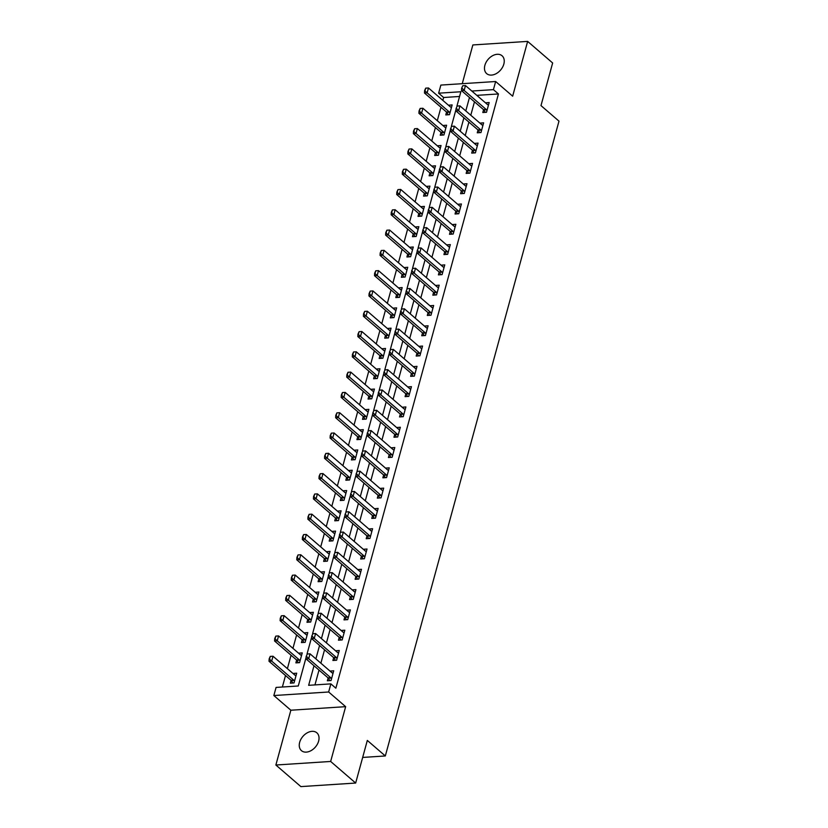 <?xml version="1.0" encoding="UTF-8"?>
<svg xmlns="http://www.w3.org/2000/svg" width="828" height="828" viewBox="0 0 828 828"><rect width="100%" height="100%" fill="white"/><g stroke="black" fill="none" stroke-linecap="round" stroke-linejoin="round"><path stroke-width="1.24" d="M484.887 65.308A11.789 8.208 -49.2 0 0 486.657 73.609A11.789 8.208 -49.2 0 0 496.272 73.599A11.789 8.208 -49.2 0 0 503.838 64.077A11.789 8.208 -49.2 0 0 502.058 55.766A11.789 8.208 -49.2 0 0 492.453 55.786A11.789 8.208 -49.2 0 0 484.887 65.308M299.664 742.343A11.789 8.208 -49.2 0 0 301.444 750.644A11.789 8.208 -49.2 0 0 311.049 750.634A11.789 8.208 -49.2 0 0 318.625 741.112A11.789 8.208 -49.2 0 0 316.845 732.811A11.789 8.208 -49.2 0 0 307.24 732.821A11.789 8.208 -49.2 0 0 299.664 742.343M459.561 96.472L443.642 97.507L438.633 93.191L440.858 85.077L495.651 81.517L493.426 89.641L471.825 91.039M362.664 757.434L385.32 755.964L558.993 121.136L540.984 105.601L552.649 62.98L527.643 41.4L472.85 44.95L462.252 83.69M385.32 755.964L367.321 740.429L355.657 783.05L300.864 786.6L275.869 765.02L330.651 761.46L345.649 706.667L328.644 691.991L273.851 695.541L276.076 687.426L298.287 685.988L306.122 657.339M345.649 706.667L290.856 710.217L275.869 765.02M290.856 710.217L273.851 695.541M443.642 97.507L442.845 100.395M440.972 107.267L437.298 120.681M435.414 127.553L431.75 140.977M429.867 147.85L426.192 161.274M424.309 168.146L420.645 181.57M418.761 188.442L415.087 201.866M413.213 208.739L409.539 222.163M407.655 229.035L403.981 242.459M402.108 249.331L398.434 262.755M396.55 269.618L392.886 283.041M391.002 289.914L387.328 303.338M385.444 310.21L381.78 323.634M379.897 330.507L376.222 343.93M374.349 350.803L370.675 364.227M368.791 371.099L365.117 384.523M363.244 391.396L359.569 404.82M357.686 411.682L354.011 425.106M352.138 431.978L348.464 445.402M346.58 452.274L342.916 465.698M341.032 472.571L337.358 485.995M335.485 492.867L331.811 506.291M329.927 513.163L326.253 526.587M324.379 533.46L320.705 546.884M318.821 553.756L315.147 567.17M313.274 574.042L309.6 587.466M307.716 594.338L304.052 607.762M302.168 614.635L298.494 628.059M296.621 634.931L292.946 648.355M291.063 655.227L287.388 668.651M285.515 675.524L282.369 687.023M355.657 783.05L330.651 761.46M291.104 680.347L290.328 683.172L294.033 682.934L296.693 673.185L292.977 673.475M296.652 660.061L295.886 662.876L299.581 662.638L302.251 652.888L298.535 653.178M302.199 639.765L301.433 642.58L305.139 642.342L307.799 632.602L304.083 632.882M307.757 619.468L306.981 622.283L310.686 622.045L313.357 612.306L309.641 612.585M313.305 599.172L312.539 601.987L316.234 601.749L318.904 592.01L315.189 592.289M318.863 578.875L318.087 581.691L321.792 581.453L324.452 571.713L320.746 572.003M324.41 558.579L323.644 561.405L327.339 561.156L330.01 551.417L326.294 551.707M329.968 538.283L329.192 541.108L332.897 540.86L335.557 531.121L331.842 531.41M335.516 517.997L334.75 520.812L338.445 520.574L341.115 510.824L337.4 511.114M341.064 497.7L340.298 500.516L344.003 500.278L346.663 490.538L342.947 490.818L345.224 492.732M346.621 477.404L345.845 480.219L349.551 479.981L352.221 470.242L348.505 470.521M352.169 457.108L351.403 459.923L355.108 459.685L357.768 449.946L354.053 450.225M357.727 436.811L356.951 439.627L360.656 439.389L363.316 429.649L359.611 429.939M363.275 416.515L362.509 419.341L366.204 419.092L368.874 409.353L365.158 409.643M368.833 396.219L368.056 399.044L371.762 398.796L374.422 389.056L370.706 389.346M374.38 375.933L373.614 378.748L377.309 378.51L379.98 368.76L376.264 369.05L378.541 370.954M379.928 355.636L379.162 358.452L382.867 358.214L385.527 348.474L381.811 348.754M385.486 335.34L384.709 338.155L388.415 337.917L391.085 328.178L387.369 328.457M391.033 315.044L390.267 317.859L393.973 317.621L396.633 307.881L392.917 308.161M396.591 294.747L395.815 297.562L399.52 297.324L402.18 287.585L398.475 287.875M402.139 274.451L401.373 277.276L405.068 277.028L407.738 267.289L404.023 267.579M407.697 254.155L406.921 256.98L410.626 256.732L413.286 246.992L409.57 247.282M413.244 233.869L412.479 236.684L416.173 236.446L418.844 226.696L415.128 226.986M418.792 213.572L418.026 216.387L421.731 216.149L424.391 206.41L420.676 206.689M424.35 193.276L423.574 196.091L427.279 195.853L429.949 186.114L426.234 186.393M429.898 172.98L429.132 175.795L432.837 175.557L435.497 165.817L431.781 166.097M435.456 152.683L434.679 155.498L438.385 155.26L441.045 145.521L437.339 145.811M441.003 132.387L440.237 135.212L443.932 134.964L446.602 125.225L442.887 125.514M446.561 112.09L445.785 114.916L449.49 114.668L452.15 104.928L448.434 105.218M313.998 665.753L308.647 685.315L330.869 683.876L335.868 688.192L498.435 93.957L476.824 95.355M474.465 101.813L470.79 115.237M468.907 122.109L465.232 135.533M463.359 142.406L459.685 155.83M457.801 162.702L454.137 176.126M452.254 182.998L448.579 196.412M446.706 203.284L443.032 216.708M441.148 223.581L437.474 237.005M435.6 243.877L431.926 257.301M430.042 264.173L426.368 277.597M424.495 284.47L420.821 297.894M418.937 304.766L415.273 318.19M413.389 325.062L409.715 338.476M407.842 345.348L404.167 358.772M402.284 365.645L398.61 379.069M396.736 385.941L393.062 399.365M391.178 406.237L387.504 419.661M385.631 426.534L381.956 439.958M380.073 446.83L376.409 460.254M374.525 467.127L370.851 480.54M368.967 487.413L365.303 500.836M363.42 507.709L359.745 521.133M357.872 528.005L354.198 541.429M352.314 548.302L348.64 561.726M346.766 568.598L343.092 582.022M341.208 588.894L337.545 602.318M335.661 609.191L331.987 622.615M330.103 629.477L326.439 642.901M324.555 649.773L320.881 663.197M319.008 670.069L314.95 684.901M328.126 677.946L327.35 680.771L331.055 680.523L333.715 670.784L329.999 671.073M333.674 657.66L332.908 660.475L336.603 660.237L339.273 650.487L335.557 650.777L337.834 652.681M339.221 637.363L338.455 640.179L342.161 639.94L344.821 630.201L341.105 630.481M344.779 617.067L344.003 619.882L347.708 619.644L350.379 609.905L346.663 610.184M350.327 596.771L349.561 599.586L353.266 599.348L355.926 589.608L352.21 589.888M355.885 576.474L355.108 579.289L358.814 579.051L361.474 569.312L357.768 569.592M361.432 556.178L360.666 558.993L364.361 558.755L367.032 549.016L363.316 549.306M366.99 535.882L366.214 538.707L369.919 538.459L372.579 528.719L368.864 529.009M372.538 515.585L371.772 518.411L375.467 518.173L378.137 508.423L374.422 508.713M378.085 495.299L377.32 498.114L381.025 497.876L383.685 488.137L379.969 488.416M383.643 475.003L382.867 477.818L386.572 477.58L389.243 467.841L385.527 468.12M389.191 454.707L388.425 457.522L392.13 457.284L394.79 447.544L391.075 447.824M394.749 434.41L393.973 437.225L397.678 436.987L400.338 427.248L396.633 427.527M400.297 414.114L399.531 416.929L403.226 416.691L405.896 406.952L402.18 407.241M405.855 393.817L405.078 396.643L408.784 396.395L411.444 386.655L407.728 386.945M411.402 373.521L410.636 376.347L414.331 376.109L417.001 366.359L413.286 366.649M416.95 353.235L416.184 356.05L419.889 355.812L422.549 346.063L418.833 346.352M422.508 332.939L421.731 335.754L425.437 335.516L428.107 325.777L424.391 326.056M428.055 312.642L427.289 315.458L430.995 315.22L433.655 305.48L429.939 305.76L432.216 307.674M433.613 292.346L432.837 295.161L436.542 294.923L439.202 285.184L435.497 285.463M439.161 272.05L438.395 274.865L442.09 274.627L444.76 264.888L441.045 265.177M444.719 251.753L443.943 254.579L447.648 254.331L450.308 244.591L446.592 244.881M450.266 231.457L449.5 234.283L453.195 234.045L455.866 224.295L452.15 224.585M455.814 211.171L455.048 213.986L458.753 213.748L461.413 203.998L457.698 204.288M461.372 190.875L460.596 193.69L464.301 193.452L466.971 183.712L463.256 183.992L465.533 185.907M466.92 170.578L466.154 173.394L469.859 173.155L472.519 163.416L468.803 163.696M472.477 150.282L471.701 153.097L475.407 152.859L478.066 143.12L474.361 143.399M478.025 129.986L477.259 132.801L480.954 132.563L483.624 122.823L479.909 123.113M483.583 109.689L482.807 112.515L486.512 112.266L489.172 102.527L485.456 102.817M495.651 81.517L512.656 96.193L527.643 41.4M498.435 93.957L493.426 89.641M330.869 683.876L328.644 691.991M456.942 106.056L460.854 91.753L438.633 93.191M307.033 654.016L311.68 637.042M312.58 633.72L317.227 616.746M318.138 613.424L322.775 596.45M323.686 593.127L328.333 576.153M329.244 572.831L333.881 555.867M334.791 552.545L339.439 535.571M340.349 532.249L344.986 515.275M345.897 511.952L350.544 494.978M351.445 491.656L356.092 474.682M357.003 471.36L361.639 454.386M362.55 451.063L367.197 434.089M368.108 430.767L372.745 413.803M373.656 410.481L378.303 393.507M379.214 390.185L383.85 373.211M384.761 369.888L389.408 352.914M390.309 349.592L394.956 332.618M395.867 329.296L400.504 312.322M401.414 308.999L406.062 292.025M406.972 288.703L411.609 271.729M412.52 268.407L417.167 251.443M418.078 248.121L422.715 231.147M423.625 227.824L428.273 210.85M429.173 207.528L433.82 190.554M434.731 187.231L439.368 170.257M440.279 166.935L444.926 149.961M445.837 146.639L450.473 129.665M451.384 126.342L456.031 109.379M469.466 97.497L465.791 110.921M463.908 117.793L460.233 131.217M458.36 138.09L454.686 151.514M452.802 158.386L449.128 171.81M447.255 178.682L443.58 192.096M441.697 198.968L438.033 212.392M436.149 219.265L432.475 232.689M430.591 239.561L426.927 252.985M425.043 259.857L421.369 273.281M419.496 280.154L415.822 293.578M413.938 300.45L410.264 313.874M408.39 320.746L404.716 334.16M402.832 341.032L399.168 354.456M397.285 361.329L393.611 374.753M391.727 381.625L388.063 395.049M386.179 401.922L382.505 415.345M380.632 422.218L376.957 435.642M375.074 442.514L371.399 455.938M369.526 462.811L365.852 476.224M363.968 483.097L360.304 496.521M358.421 503.393L354.746 516.817M352.863 523.689L349.199 537.113M347.315 543.986L343.641 557.41M341.767 564.282L338.093 577.706M336.209 584.578L332.535 598.002M330.662 604.875L326.988 618.288M325.104 625.161L321.44 638.585M319.556 645.457L315.882 658.881M332.276 672.978L330.02 671.022M295.254 675.379L292.998 673.433M450.711 107.122L448.455 105.166M445.164 127.419L442.897 125.463M439.606 147.715L437.35 145.759M434.058 168.012L431.792 166.055M428.511 188.308L426.244 186.352M422.953 208.604L420.686 206.648M417.405 228.89L415.138 226.944M411.847 249.187L409.591 247.23M406.3 269.483L404.033 267.527M400.742 289.779L398.485 287.823M395.194 310.076L392.927 308.119M389.646 330.372L387.38 328.416M384.089 350.668L381.822 348.712M372.983 391.251L370.727 389.295M367.435 411.547L365.169 409.591M361.877 431.843L359.621 429.887M356.33 452.14L354.063 450.184M350.782 472.436L348.516 470.48M339.677 513.018L337.41 511.073M334.119 533.315L331.862 531.359M328.571 553.611L326.304 551.655M323.013 573.907L320.757 571.951M317.466 594.204L315.199 592.248M311.918 614.5L309.651 612.544M306.36 634.797L304.093 632.84M300.812 655.083L298.546 653.137M343.382 632.395L341.115 630.439M348.94 612.099L346.673 610.143M354.487 591.803L352.221 589.846M360.035 571.506L357.779 569.55M365.593 551.21L363.326 549.254M371.141 530.914L368.884 528.957M376.699 510.617L374.432 508.671M382.246 490.331L379.98 488.375M387.804 470.035L385.537 468.079M393.352 449.739L391.085 447.782M398.899 429.442L396.643 427.486M404.457 409.146L402.191 407.19M410.005 388.849L407.749 386.893M415.563 368.553L413.296 366.607M421.11 348.257L418.844 346.311M426.668 327.971L424.402 326.015M437.764 287.378L435.507 285.422M443.322 267.082L441.055 265.126M448.869 246.785L446.613 244.829M454.427 226.489L452.16 224.543M459.975 206.193L457.708 204.247M471.08 165.61L468.814 163.654M476.628 145.314L474.372 143.358M482.186 125.018L479.919 123.061M487.733 104.721L485.477 102.765M307.281 653.996L306.174 656.459L307.281 653.996L310.034 653.83L332.038 672.822A1.842 1.087 86.3 0 0 332.359 673.009L333.053 673.216M331.51 678.867L330.983 678.029A1.842 1.087 86.3 0 0 330.703 677.697L308.699 658.705L306.029 658.871L306.174 656.459M329.813 680.606L328.312 678.204A1.842 1.087 86.3 0 0 328.033 677.863L306.029 658.871M310.034 653.83L308.699 658.705L306.619 656.438M296.031 675.617L295.337 675.41A1.842 1.087 -93.7 0 1 295.006 675.224L273.012 656.231L271.677 661.106L293.681 680.098A1.842 1.087 -93.7 0 1 293.961 680.43L294.489 681.278M269.597 658.84L270.259 656.397L269.152 658.86L271.677 661.106L269.007 661.272L291.011 680.264A1.842 1.087 -93.7 0 1 291.29 680.606L292.791 683.007M273.012 656.231L270.259 656.397M269.152 658.86L269.007 661.272M312.839 633.699L311.732 636.163L312.839 633.699L315.582 633.534L337.586 652.526A1.842 1.087 86.3 0 0 337.907 652.712L338.6 652.93M337.058 658.581L336.53 657.732A1.842 1.087 86.3 0 0 336.251 657.401L314.247 638.409L311.587 638.585L311.732 636.163M335.361 660.309L333.87 657.908A1.842 1.087 86.3 0 0 333.591 657.577L311.587 638.585M315.582 633.534L314.247 638.409L312.177 636.142M318.387 613.413L317.279 615.877L318.387 613.413L321.129 613.237L343.134 632.23A1.842 1.087 86.3 0 0 343.465 632.416L344.158 632.633M342.606 638.284L342.088 637.446A1.842 1.087 86.3 0 0 341.809 637.105L319.805 618.112L317.134 618.288L317.279 615.877M340.919 640.023L339.418 637.612A1.842 1.087 86.3 0 0 339.138 637.281L317.134 618.288M321.129 613.237L319.805 618.112L317.724 615.846M323.945 593.117L322.827 595.58L323.945 593.117L326.687 592.941L348.691 611.944A1.842 1.087 86.3 0 0 349.012 612.12L349.706 612.337M348.164 617.988L347.636 617.15A1.842 1.087 86.3 0 0 347.356 616.808L325.352 597.816L322.692 597.992L322.827 595.58M346.466 619.727L344.976 617.315A1.842 1.087 86.3 0 0 344.696 616.984L322.692 597.992M326.687 592.941L325.352 597.816L323.272 595.549M301.578 655.331L300.885 655.114A1.842 1.087 -93.7 0 1 300.564 654.927L278.56 635.935L277.225 640.81L299.229 659.802A1.842 1.087 -93.7 0 1 299.508 660.144L300.036 660.982M275.155 638.543L275.817 636.101L274.71 638.574L277.225 640.81L274.565 640.986L296.569 659.978A1.842 1.087 -93.7 0 1 296.848 660.309L298.339 662.71M278.56 635.935L275.817 636.101M274.71 638.574L274.565 640.986M307.136 635.035L306.443 634.817A1.842 1.087 -93.7 0 1 306.112 634.631L284.107 615.639L282.783 620.514L304.787 639.506A1.842 1.087 -93.7 0 1 305.066 639.847L305.584 640.686M280.702 618.247L281.365 615.815L280.257 618.278L282.783 620.514L280.112 620.689L302.116 639.682A1.842 1.087 -93.7 0 1 302.396 640.013L303.897 642.424M284.107 615.639L281.365 615.815M280.257 618.278L280.112 620.689M312.684 614.738L311.99 614.521A1.842 1.087 -93.7 0 1 311.67 614.345L289.665 595.353L288.33 600.217L310.334 619.209A1.842 1.087 -93.7 0 1 310.614 619.551L311.142 620.389M286.25 597.951L286.923 595.518L285.805 597.982L288.33 600.217L285.67 600.393L307.664 619.385A1.842 1.087 -93.7 0 1 307.954 619.727L309.444 622.128M289.665 595.353L286.923 595.518M285.805 597.982L285.67 600.393M329.492 572.821L328.385 575.284L329.492 572.821L332.235 572.655L354.239 591.647A1.842 1.087 86.3 0 0 354.57 591.834L355.264 592.041M353.711 597.692L353.194 596.853A1.842 1.087 86.3 0 0 352.904 596.512L330.91 577.52L328.24 577.696L328.385 575.284M352.024 599.431L350.523 597.029A1.842 1.087 86.3 0 0 350.244 596.688L328.24 577.696M332.235 572.655L330.91 577.52L328.83 575.253M318.242 594.442L317.548 594.235A1.842 1.087 -93.7 0 1 317.217 594.049L295.213 575.056L293.888 579.921L315.882 598.913A1.842 1.087 -93.7 0 1 316.172 599.255L316.689 600.093M291.808 577.654L292.47 575.222L291.363 577.685L293.888 579.921L291.218 580.097L313.222 599.089A1.842 1.087 -93.7 0 1 313.501 599.431L315.002 601.832M295.213 575.056L292.47 575.222M291.363 577.685L291.218 580.097M335.05 552.524L333.932 554.988L335.05 552.524L337.793 552.359L359.797 571.351A1.842 1.087 86.3 0 0 360.118 571.537L360.811 571.744M359.269 577.395L358.741 576.557A1.842 1.087 86.3 0 0 358.462 576.216L336.458 557.223L333.787 557.399L333.932 554.988M357.572 579.134L356.081 576.733A1.842 1.087 86.3 0 0 355.792 576.391L333.787 557.399M337.793 552.359L336.458 557.223L334.377 554.957M340.598 532.228L339.49 534.691L340.598 532.228L343.341 532.062L365.345 551.055A1.842 1.087 86.3 0 0 365.666 551.241L366.369 551.448M364.817 557.099L364.299 556.261A1.842 1.087 86.3 0 0 364.009 555.93L342.005 536.937L339.345 537.103L339.49 534.691M363.13 558.838L361.629 556.437A1.842 1.087 86.3 0 0 361.35 556.095L339.345 537.103M343.341 532.062L342.005 536.937L339.935 534.66M346.156 511.932L345.038 514.395L346.156 511.932L348.899 511.766L370.903 530.758A1.842 1.087 86.3 0 0 371.223 530.945L371.917 531.152M370.375 536.803L369.847 535.964A1.842 1.087 86.3 0 0 369.567 535.633L347.563 516.641L344.893 516.807L345.038 514.395M368.677 538.542L367.177 536.14A1.842 1.087 86.3 0 0 366.897 535.799L344.893 516.807M348.899 511.766L347.563 516.641L345.483 514.374M351.703 491.635L350.596 494.099L351.703 491.635L354.446 491.47L376.45 510.462A1.842 1.087 86.3 0 0 376.771 510.648L377.464 510.866M375.922 516.517L375.394 515.668A1.842 1.087 86.3 0 0 375.115 515.337L353.111 496.345L350.451 496.51L350.596 494.099M374.225 518.245L372.735 515.844A1.842 1.087 86.3 0 0 372.455 515.513L350.451 496.51M354.446 491.47L353.111 496.345L351.041 494.078M357.251 471.349L356.144 473.813L357.251 471.349L359.994 471.173L381.998 490.166A1.842 1.087 86.3 0 0 382.329 490.352L383.022 490.569M381.47 496.22L380.952 495.382A1.842 1.087 86.3 0 0 380.673 495.04L358.669 476.048L355.999 476.224L356.144 473.813M379.783 497.949L378.282 495.548A1.842 1.087 86.3 0 0 378.003 495.216L355.999 476.224M359.994 471.173L358.669 476.048L356.589 473.782M323.789 574.146L323.096 573.939A1.842 1.087 -93.7 0 1 322.775 573.752L300.771 554.76L299.436 559.625L321.44 578.617A1.842 1.087 -93.7 0 1 321.719 578.958L322.247 579.797M297.356 557.358L298.028 554.926L296.91 557.389L299.436 559.625L296.766 559.8L318.77 578.793A1.842 1.087 -93.7 0 1 319.059 579.134L320.55 581.535M300.771 554.76L298.028 554.926M296.91 557.389L296.766 559.8M329.347 553.849L328.644 553.642A1.842 1.087 -93.7 0 1 328.323 553.456L306.319 534.464L304.983 539.338L326.988 558.331A1.842 1.087 -93.7 0 1 327.277 558.662L327.795 559.5M302.913 537.061L303.576 534.629L302.468 537.093L304.983 539.338L302.324 539.504L324.328 558.496A1.842 1.087 -93.7 0 1 324.607 558.838L326.108 561.239M306.319 534.464L303.576 534.629M302.468 537.093L302.324 539.504M334.895 533.553L334.201 533.346A1.842 1.087 -93.7 0 1 333.881 533.16L311.877 514.167L310.541 519.042L332.546 538.034A1.842 1.087 -93.7 0 1 332.825 538.366L333.353 539.214M308.461 516.775L309.123 514.333L308.016 516.796L310.541 519.042L307.871 519.208L329.875 538.2A1.842 1.087 -93.7 0 1 330.155 538.542L331.655 540.943M311.877 514.167L309.123 514.333M308.016 516.796L307.871 519.208M340.443 513.267L339.749 513.049A1.842 1.087 -93.7 0 1 339.428 512.863L317.424 493.871L316.089 498.746L338.093 517.738A1.842 1.087 -93.7 0 1 338.373 518.08L338.9 518.918M314.019 496.479L314.681 494.037L313.574 496.51L316.089 498.746L313.429 498.922L335.433 517.914A1.842 1.087 -93.7 0 1 335.713 518.245L337.203 520.646M317.424 493.871L314.681 494.037M313.574 496.51L313.429 498.922M346 492.97L345.307 492.753A1.842 1.087 -93.7 0 1 344.976 492.567L322.972 473.575L321.647 478.449L343.651 497.442A1.842 1.087 -93.7 0 1 343.93 497.783L344.448 498.622M319.567 476.183L320.229 473.751L319.122 476.214L321.647 478.449L318.977 478.625L340.981 497.618A1.842 1.087 -93.7 0 1 341.26 497.949L342.761 500.36M322.972 473.575L320.229 473.751M319.122 476.214L318.977 478.625M362.809 451.053L361.701 453.516L362.809 451.053L365.552 450.877L387.556 469.869A1.842 1.087 86.3 0 0 387.877 470.056L388.57 470.273M387.028 475.924L386.5 475.086A1.842 1.087 86.3 0 0 386.221 474.744L364.216 455.752L361.557 455.928L361.701 453.516M385.33 477.663L383.84 475.251A1.842 1.087 86.3 0 0 383.561 474.92L361.557 455.928M365.552 450.877L364.216 455.752L362.136 453.485M351.548 472.674L350.855 472.457A1.842 1.087 -93.7 0 1 350.534 472.281L328.53 453.289L327.195 458.153L349.199 477.145A1.842 1.087 -93.7 0 1 349.478 477.487L350.006 478.325M325.114 455.886L325.787 453.454L324.669 455.917L327.195 458.153L324.535 458.329L346.539 477.321A1.842 1.087 -93.7 0 1 346.818 477.663L348.309 480.064M328.53 453.289L325.787 453.454M324.669 455.917L324.535 458.329M368.356 430.757L367.249 433.22L368.356 430.757L371.099 430.591L393.103 449.583A1.842 1.087 86.3 0 0 393.435 449.77L394.128 449.977M392.575 455.628L392.058 454.789A1.842 1.087 86.3 0 0 391.768 454.448L369.774 435.456L367.104 435.631L367.249 433.22M390.888 457.366L389.388 454.965A1.842 1.087 86.3 0 0 389.108 454.624L367.104 435.631M371.099 430.591L369.774 435.456L367.694 433.189M357.106 452.378L356.413 452.171A1.842 1.087 -93.7 0 1 356.081 451.984L334.077 432.992L332.752 437.857L354.746 456.849A1.842 1.087 -93.7 0 1 355.036 457.191L355.554 458.029M330.672 435.59L331.335 433.158L330.227 435.621L332.752 437.857L330.082 438.033L352.086 457.025A1.842 1.087 -93.7 0 1 352.366 457.366L353.866 459.768M334.077 432.992L331.335 433.158M330.227 435.621L330.082 438.033M373.914 410.46L372.797 412.924L373.914 410.46L376.657 410.295L398.661 429.287A1.842 1.087 86.3 0 0 398.982 429.473L399.676 429.68M398.133 435.331L397.606 434.493A1.842 1.087 86.3 0 0 397.326 434.151L375.322 415.159L372.652 415.335L372.797 412.924M396.436 437.07L394.946 434.669A1.842 1.087 86.3 0 0 394.656 434.327L372.652 415.335M376.657 410.295L375.322 415.159L373.242 412.893M362.654 432.081L361.96 431.874A1.842 1.087 -93.7 0 1 361.639 431.688L339.635 412.696L338.3 417.56L360.304 436.553A1.842 1.087 -93.7 0 1 360.584 436.894L361.111 437.733M336.22 415.294L336.892 412.861L335.775 415.325L338.3 417.56L335.63 417.736L357.634 436.729A1.842 1.087 -93.7 0 1 357.924 437.07L359.414 439.471M339.635 412.696L336.892 412.861M335.775 415.325L335.63 417.736M379.462 390.164L378.355 392.627L379.462 390.164L382.205 389.998L404.209 408.991A1.842 1.087 86.3 0 0 404.53 409.177L405.234 409.384M403.681 415.035L403.164 414.197A1.842 1.087 86.3 0 0 402.874 413.865L380.87 394.863L378.21 395.039L378.355 392.627M401.994 416.774L400.493 414.373A1.842 1.087 86.3 0 0 400.214 414.031L378.21 395.039M382.205 389.998L380.87 394.863L378.8 392.596M368.212 411.785L367.508 411.578A1.842 1.087 -93.7 0 1 367.187 411.392L345.183 392.4L343.848 397.274L365.852 416.267A1.842 1.087 -93.7 0 1 366.142 416.598L366.659 417.436M341.778 394.997L342.44 392.565L341.333 395.028L343.848 397.274L341.188 397.44L363.192 416.432A1.842 1.087 -93.7 0 1 363.471 416.774L364.972 419.175M345.183 392.4L342.44 392.565M341.333 395.028L341.188 397.44M385.02 369.868L383.902 372.331L385.02 369.868L387.763 369.702L409.767 388.694A1.842 1.087 86.3 0 0 410.088 388.881L410.781 389.088M409.239 394.739L408.711 393.9A1.842 1.087 86.3 0 0 408.432 393.569L386.428 374.577L383.757 374.742L383.902 372.331M407.542 396.477L406.051 394.076A1.842 1.087 86.3 0 0 405.761 393.735L383.757 374.742M387.763 369.702L386.428 374.577L384.347 372.31M373.759 391.489L373.066 391.282A1.842 1.087 -93.7 0 1 372.745 391.095L350.741 372.103L349.406 376.978L371.41 395.97A1.842 1.087 -93.7 0 1 371.689 396.301L372.217 397.15M347.325 374.711L347.998 372.269L346.88 374.732L349.406 376.978L346.735 377.144L368.739 396.136A1.842 1.087 -93.7 0 1 369.019 396.477L370.52 398.879M350.741 372.103L347.998 372.269M346.88 374.732L346.735 377.144M390.568 349.571L389.46 352.035L390.568 349.571L393.31 349.406L415.314 368.398A1.842 1.087 86.3 0 0 415.635 368.584L416.329 368.802M414.787 374.453L414.259 373.604A1.842 1.087 86.3 0 0 413.979 373.273L391.975 354.28L389.315 354.446L389.46 352.035M413.089 376.181L411.599 373.78A1.842 1.087 86.3 0 0 411.319 373.449L389.315 354.446M393.31 349.406L391.975 354.28L389.905 352.014M379.307 371.203L378.613 370.985A1.842 1.087 -93.7 0 1 378.292 370.799L356.288 351.807L354.953 356.682L376.957 375.674A1.842 1.087 -93.7 0 1 377.237 376.015L377.765 376.854M352.883 354.415L353.546 351.972L352.438 354.436L354.953 356.682L352.293 356.858L374.297 375.85A1.842 1.087 -93.7 0 1 374.577 376.181L376.067 378.582M356.288 351.807L353.546 351.972M352.438 354.436L352.293 356.858M396.115 329.275L395.008 331.749L396.115 329.275L398.858 329.109L420.862 348.102A1.842 1.087 86.3 0 0 421.193 348.288L421.887 348.505M420.334 354.156L419.817 353.318A1.842 1.087 86.3 0 0 419.537 352.976L397.533 333.984L394.863 334.16L395.008 331.749M418.647 355.885L417.146 353.484A1.842 1.087 86.3 0 0 416.867 353.152L394.863 334.16M398.858 329.109L397.533 333.984L395.453 331.717M401.673 308.989L400.566 311.452L401.673 308.989L404.416 308.813L426.42 327.805A1.842 1.087 86.3 0 0 426.741 327.991L427.434 328.209M425.892 333.86L425.364 333.022A1.842 1.087 86.3 0 0 425.085 332.68L403.081 313.688L400.421 313.864L400.566 311.452M424.195 335.599L422.704 333.187A1.842 1.087 86.3 0 0 422.425 332.856L400.421 313.864M404.416 308.813L403.081 313.688L401 311.421M407.221 288.693L406.113 291.156L407.221 288.693L409.964 288.527L431.968 307.519A1.842 1.087 86.3 0 0 432.299 307.705L432.992 307.912M431.44 313.564L430.922 312.725A1.842 1.087 86.3 0 0 430.643 312.384L408.639 293.391L405.968 293.567L406.113 291.156M429.753 315.302L428.252 312.901A1.842 1.087 86.3 0 0 427.972 312.56L405.968 293.567M409.964 288.527L408.639 293.391L406.558 291.125M412.779 268.396L411.661 270.859L412.779 268.396L415.521 268.231L437.526 287.223A1.842 1.087 86.3 0 0 437.846 287.409L438.54 287.616M436.998 293.267L436.47 292.429A1.842 1.087 86.3 0 0 436.19 292.087L414.186 273.095L411.526 273.271L411.661 270.859M435.3 295.006L433.81 292.605A1.842 1.087 86.3 0 0 433.52 292.263L411.526 273.271M415.521 268.231L414.186 273.095L412.106 270.828M418.326 248.1L417.219 250.563L418.326 248.1L421.069 247.934L443.073 266.926A1.842 1.087 86.3 0 0 443.394 267.113L444.098 267.32M442.545 272.971L442.028 272.133A1.842 1.087 86.3 0 0 441.738 271.801L419.734 252.799L417.074 252.975L417.219 250.563M440.858 274.71L439.357 272.308A1.842 1.087 86.3 0 0 439.078 271.967L417.074 252.975M421.069 247.934L419.734 252.799L417.664 250.532M423.884 227.803L422.766 230.267L423.884 227.803L426.627 227.638L448.631 246.63A1.842 1.087 86.3 0 0 448.952 246.816L449.645 247.023M448.103 252.675L447.575 251.836A1.842 1.087 86.3 0 0 447.296 251.505L425.292 232.513L422.622 232.678L422.766 230.267M446.406 254.413L444.915 252.012A1.842 1.087 86.3 0 0 444.626 251.671L422.622 232.678M426.627 227.638L425.292 232.513L423.211 230.236M429.432 207.507L428.324 209.97L429.432 207.507L432.175 207.342L454.179 226.334A1.842 1.087 86.3 0 0 454.5 226.52L455.193 226.727M453.651 232.389L453.123 231.54A1.842 1.087 86.3 0 0 452.844 231.209L430.839 212.216L428.179 212.382L428.324 209.97M451.953 234.117L450.463 231.716A1.842 1.087 86.3 0 0 450.184 231.374L428.179 212.382M432.175 207.342L430.839 212.216L428.769 209.95M434.979 187.211L433.872 189.684L434.979 187.211L437.733 187.045L459.726 206.037A1.842 1.087 86.3 0 0 460.057 206.224L460.751 206.441M459.198 212.092L458.681 211.254A1.842 1.087 86.3 0 0 458.401 210.912L436.397 191.92L433.727 192.096L433.872 189.684M457.511 213.821L456.011 211.419A1.842 1.087 86.3 0 0 455.731 211.088L433.727 192.096M437.733 187.045L436.397 191.92L434.317 189.653M384.865 350.906L384.171 350.689A1.842 1.087 -93.7 0 1 383.84 350.503L361.836 331.51L360.511 336.385L382.515 355.378A1.842 1.087 -93.7 0 1 382.795 355.719L383.312 356.557M358.431 334.119L359.093 331.686L357.986 334.15L360.511 336.385L357.841 336.561L379.845 355.554A1.842 1.087 -93.7 0 1 380.124 355.885L381.625 358.296M361.836 331.51L359.093 331.686M357.986 334.15L357.841 336.561M390.412 330.61L389.719 330.393A1.842 1.087 -93.7 0 1 389.398 330.217L367.394 311.224L366.059 316.089L388.063 335.081A1.842 1.087 -93.7 0 1 388.342 335.423L388.87 336.261M363.978 313.822L364.651 311.39L363.544 313.853L366.059 316.089L363.399 316.265L385.403 335.257A1.842 1.087 -93.7 0 1 385.682 335.599L387.173 338M367.394 311.224L364.651 311.39M363.544 313.853L363.399 316.265M395.97 310.314L395.277 310.107A1.842 1.087 -93.7 0 1 394.946 309.92L372.942 290.928L371.617 295.793L393.611 314.785A1.842 1.087 -93.7 0 1 393.9 315.126L394.418 315.965M369.536 293.526L370.199 291.094L369.091 293.557L371.617 295.793L368.946 295.969L390.951 314.961A1.842 1.087 -93.7 0 1 391.23 315.302L392.731 317.704M372.942 290.928L370.199 291.094M369.091 293.557L368.946 295.969M401.518 290.017L400.824 289.81A1.842 1.087 -93.7 0 1 400.504 289.624L378.499 270.632L377.164 275.496L399.168 294.489A1.842 1.087 -93.7 0 1 399.448 294.83L399.976 295.668M375.084 273.23L375.757 270.797L374.639 273.261L377.164 275.496L374.494 275.672L396.498 294.664A1.842 1.087 -93.7 0 1 396.788 295.006L398.278 297.407M378.499 270.632L375.757 270.797M374.639 273.261L374.494 275.672M407.076 269.721L406.372 269.514A1.842 1.087 -93.7 0 1 406.051 269.328L384.047 250.335L382.712 255.21L404.716 274.203A1.842 1.087 -93.7 0 1 405.006 274.534L405.523 275.372M380.642 252.933L381.304 250.501L380.197 252.964L382.712 255.21L380.052 255.376L402.056 274.368A1.842 1.087 -93.7 0 1 402.336 274.71L403.836 277.111M384.047 250.335L381.304 250.501M380.197 252.964L380.052 255.376M412.623 249.425L411.93 249.218A1.842 1.087 -93.7 0 1 411.609 249.031L389.605 230.039L388.27 234.914L410.274 253.906A1.842 1.087 -93.7 0 1 410.553 254.237L411.081 255.076M386.19 232.647L386.862 230.205L385.744 232.668L388.27 234.914L385.6 235.08L407.604 254.072A1.842 1.087 -93.7 0 1 407.894 254.413L409.384 256.815M389.605 230.039L386.862 230.205M385.744 232.668L385.6 235.08M418.171 229.139L417.478 228.921A1.842 1.087 -93.7 0 1 417.157 228.735L395.153 209.743L393.817 214.618L415.822 233.61A1.842 1.087 -93.7 0 1 416.101 233.941L416.629 234.79M391.747 212.351L392.41 209.908L391.302 212.372L393.817 214.618L391.158 214.794L413.162 233.786A1.842 1.087 -93.7 0 1 413.441 234.117L414.931 236.518M395.153 209.743L392.41 209.908M391.302 212.372L391.158 214.794M423.729 208.842L423.036 208.625A1.842 1.087 -93.7 0 1 422.704 208.439L400.711 189.446L399.375 194.321L421.38 213.313A1.842 1.087 -93.7 0 1 421.659 213.655L422.176 214.493M397.295 192.055L397.957 189.622L396.85 192.086L399.375 194.321L396.705 194.497L418.709 213.489A1.842 1.087 -93.7 0 1 418.989 213.821L420.489 216.232M400.711 189.446L397.957 189.622M396.85 192.086L396.705 194.497M440.537 166.925L439.43 169.388L440.537 166.925L443.28 166.749L465.284 185.741A1.842 1.087 86.3 0 0 465.605 185.927L466.299 186.145M464.756 191.796L464.229 190.957A1.842 1.087 86.3 0 0 463.949 190.616L441.945 171.624L439.285 171.8L439.43 169.388M463.059 193.535L461.569 191.123A1.842 1.087 86.3 0 0 461.289 190.792L439.285 171.8M443.28 166.749L441.945 171.624L439.865 169.357M429.277 188.546L428.583 188.329A1.842 1.087 -93.7 0 1 428.262 188.153L406.258 169.15L404.923 174.025L426.927 193.017A1.842 1.087 -93.7 0 1 427.207 193.359L427.734 194.197M402.843 171.758L403.515 169.326L402.408 171.789L404.923 174.025L402.263 174.201L424.267 193.193A1.842 1.087 -93.7 0 1 424.547 193.524L426.037 195.936M406.258 169.15L403.515 169.326M402.408 171.789L402.263 174.201M446.085 146.628L444.978 149.092L446.085 146.628L448.828 146.463L470.832 165.455A1.842 1.087 86.3 0 0 471.163 165.631L471.856 165.848M470.304 171.499L469.786 170.661A1.842 1.087 86.3 0 0 469.507 170.32L447.503 151.327L444.833 151.503L444.978 149.092M468.617 173.238L467.116 170.837A1.842 1.087 86.3 0 0 466.837 170.496L444.833 151.503M448.828 146.463L447.503 151.327L445.423 149.061M434.835 168.25L434.141 168.043A1.842 1.087 -93.7 0 1 433.81 167.856L411.806 148.864L410.481 153.729L432.485 172.721A1.842 1.087 -93.7 0 1 432.765 173.062L433.282 173.901M408.401 151.462L409.063 149.03L407.956 151.493L410.481 153.729L407.811 153.904L429.815 172.897A1.842 1.087 -93.7 0 1 430.094 173.238L431.595 175.639M411.806 148.864L409.063 149.03M407.956 151.493L407.811 153.904M451.643 126.332L450.525 128.795L451.643 126.332L454.386 126.166L476.39 145.159A1.842 1.087 86.3 0 0 476.711 145.345L477.404 145.552M475.862 151.203L475.334 150.365A1.842 1.087 86.3 0 0 475.055 150.023L453.051 131.031L450.391 131.207L450.525 128.795M474.165 152.942L472.674 150.541A1.842 1.087 86.3 0 0 472.384 150.199L450.391 131.207M454.386 126.166L453.051 131.031L450.97 128.764M440.382 147.953L439.689 147.746A1.842 1.087 -93.7 0 1 439.368 147.56L417.364 128.568L416.029 133.432L438.033 152.424A1.842 1.087 -93.7 0 1 438.312 152.766L438.84 153.604M413.948 131.166L414.621 128.733L413.503 131.197L416.029 133.432L413.369 133.608L435.362 152.6A1.842 1.087 -93.7 0 1 435.652 152.942L437.143 155.343M417.364 128.568L414.621 128.733M413.503 131.197L413.369 133.608M457.191 106.036L456.083 108.499L457.191 106.036L459.933 105.87L481.937 124.862A1.842 1.087 86.3 0 0 482.258 125.049L482.962 125.256M481.41 130.907L480.892 130.068A1.842 1.087 86.3 0 0 480.602 129.727L458.598 110.735L455.938 110.911L456.083 108.499M479.722 132.646L478.222 130.244A1.842 1.087 86.3 0 0 477.942 129.903L455.938 110.911M459.933 105.87L458.598 110.735L456.528 108.468M445.94 127.657L445.236 127.45A1.842 1.087 -93.7 0 1 444.915 127.264L422.911 108.271L421.576 113.146L443.58 132.138A1.842 1.087 -93.7 0 1 443.87 132.47L444.388 133.308M419.506 110.869L420.169 108.437L419.061 110.9L421.576 113.146L418.916 113.312L440.92 132.304A1.842 1.087 -93.7 0 1 441.2 132.646L442.701 135.047M422.911 108.271L420.169 108.437M419.061 110.9L418.916 113.312M462.748 85.739L461.631 88.203L462.748 85.739L465.491 85.574L487.495 104.566A1.842 1.087 86.3 0 0 487.816 104.752L488.51 104.959M486.967 110.61L486.44 109.772A1.842 1.087 86.3 0 0 486.16 109.441L464.156 90.449L461.486 90.614L461.631 88.203M485.27 112.349L483.78 109.948A1.842 1.087 86.3 0 0 483.49 109.606L461.486 90.614M465.491 85.574L464.156 90.449L462.076 88.172M451.488 107.361L450.794 107.154A1.842 1.087 -93.7 0 1 450.473 106.967L428.469 87.975L427.134 92.85L449.138 111.842A1.842 1.087 -93.7 0 1 449.418 112.173L449.946 113.012M425.054 90.583L425.727 88.141L424.609 90.604L427.134 92.85L424.464 93.015L446.468 112.008A1.842 1.087 -93.7 0 1 446.758 112.349L448.248 114.75M428.469 87.975L425.727 88.141M424.609 90.604L424.464 93.015M330.703 677.697L328.033 677.863M330.983 678.029L328.312 678.204M291.29 680.606L293.961 680.43M291.011 680.264L293.681 680.098M336.251 657.401L333.591 657.577M336.53 657.732L333.87 657.908M341.809 637.105L339.138 637.281M342.088 637.446L339.418 637.612M347.356 616.808L344.696 616.984M347.636 617.15L344.976 617.315M296.848 660.309L299.508 660.144M296.569 659.978L299.229 659.802M302.396 640.013L305.066 639.847M302.116 639.682L304.787 639.506M307.954 619.727L310.614 619.551M307.664 619.385L310.334 619.209M352.904 596.512L350.244 596.688M353.194 596.853L350.523 597.029M313.501 599.431L316.172 599.255M313.222 599.089L315.882 598.913M358.462 576.216L355.792 576.391M358.741 576.557L356.081 576.733M364.009 555.93L361.35 556.095M364.299 556.261L361.629 556.437M369.567 535.633L366.897 535.799M369.847 535.964L367.177 536.14M375.115 515.337L372.455 515.513M375.394 515.668L372.735 515.844M380.673 495.04L378.003 495.216M380.952 495.382L378.282 495.548M319.059 579.134L321.719 578.958M318.77 578.793L321.44 578.617M324.607 558.838L327.277 558.662M324.328 558.496L326.988 558.331M330.155 538.542L332.825 538.366M329.875 538.2L332.546 538.034M335.713 518.245L338.373 518.08M335.433 517.914L338.093 517.738M341.26 497.949L343.93 497.783M340.981 497.618L343.651 497.442M386.221 474.744L383.561 474.92M386.5 475.086L383.84 475.251M346.818 477.663L349.478 477.487M346.539 477.321L349.199 477.145M391.768 454.448L389.108 454.624M392.058 454.789L389.388 454.965M352.366 457.366L355.036 457.191M352.086 457.025L354.746 456.849M397.326 434.151L394.656 434.327M397.606 434.493L394.946 434.669M357.924 437.07L360.584 436.894M357.634 436.729L360.304 436.553M402.874 413.865L400.214 414.031M403.164 414.197L400.493 414.373M363.471 416.774L366.142 416.598M363.192 416.432L365.852 416.267M408.432 393.569L405.761 393.735M408.711 393.9L406.051 394.076M369.019 396.477L371.689 396.301M368.739 396.136L371.41 395.97M413.979 373.273L411.319 373.449M414.259 373.604L411.599 373.78M374.577 376.181L377.237 376.015M374.297 375.85L376.957 375.674M419.537 352.976L416.867 353.152M419.817 353.318L417.146 353.484M425.085 332.68L422.425 332.856M425.364 333.022L422.704 333.187M430.643 312.384L427.972 312.56M430.922 312.725L428.252 312.901M436.19 292.087L433.52 292.263M436.47 292.429L433.81 292.605M441.738 271.801L439.078 271.967M442.028 272.133L439.357 272.308M447.296 251.505L444.626 251.671M447.575 251.836L444.915 252.012M452.844 231.209L450.184 231.374M453.123 231.54L450.463 231.716M458.401 210.912L455.731 211.088M458.681 211.254L456.011 211.419M380.124 355.885L382.795 355.719M379.845 355.554L382.515 355.378M385.682 335.599L388.342 335.423M385.403 335.257L388.063 335.081M391.23 315.302L393.9 315.126M390.951 314.961L393.611 314.785M396.788 295.006L399.448 294.83M396.498 294.664L399.168 294.489M402.336 274.71L405.006 274.534M402.056 274.368L404.716 274.203M407.894 254.413L410.553 254.237M407.604 254.072L410.274 253.906M413.441 234.117L416.101 233.941M413.162 233.786L415.822 233.61M418.989 213.821L421.659 213.655M418.709 213.489L421.38 213.313M463.949 190.616L461.289 190.792M464.229 190.957L461.569 191.123M424.547 193.524L427.207 193.359M424.267 193.193L426.927 193.017M469.507 170.32L466.837 170.496M469.786 170.661L467.116 170.837M430.094 173.238L432.765 173.062M429.815 172.897L432.485 172.721M475.055 150.023L472.384 150.199M475.334 150.365L472.674 150.541M435.652 152.942L438.312 152.766M435.362 152.6L438.033 152.424M480.602 129.727L477.942 129.903M480.892 130.068L478.222 130.244M441.2 132.646L443.87 132.47M440.92 132.304L443.58 132.138M486.16 109.441L483.49 109.606M486.44 109.772L483.78 109.948M446.758 112.349L449.418 112.173M446.468 112.008L449.138 111.842"/></g></svg>
